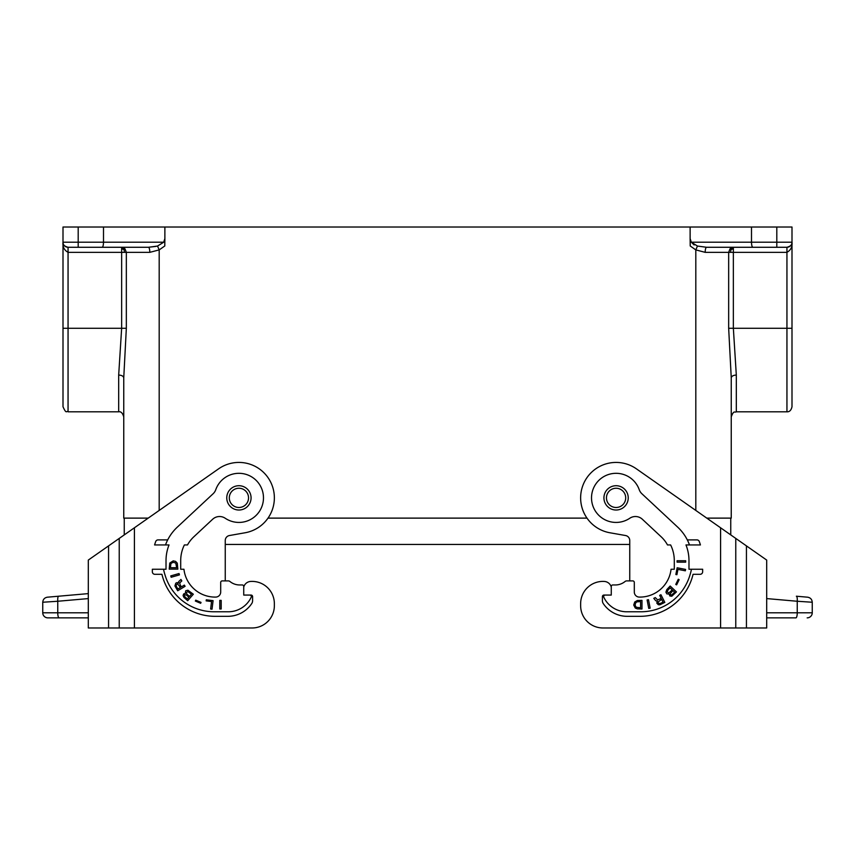 <?xml version="1.0" encoding="UTF-8"?>
<svg xmlns="http://www.w3.org/2000/svg" width="855" height="855" viewBox="0 0 855 855"><rect width="100%" height="100%" fill="white"/><g stroke="black" fill="none" stroke-linecap="round" stroke-linejoin="round"><path stroke-width="1.28" d="M731.249 377.878C731.57 376.168 733.259 375.227 736.315 375.046L733.355 328.277L786.942 328.277L786.942 411.811L736.315 411.811C734.766 412.89 733.846 409.727 731.249 416.866L731.249 518.119L731.249 377.878L728.663 328.277L733.355 328.277L733.355 247.277L775.549 247.277L747.708 247.277M791.88 243.301A5.066 5.066 0 0 0 791.997 242.211A5.066 5.066 0 0 1 786.942 247.277L752.86 247.277C752.037 246.967 751.577 245.278 751.502 242.211L751.502 227.024L690.124 227.024L690.124 238.566L691.3 242.211L694.153 244.968M776.81 247.277L776.81 242.211L791.997 242.211L791.997 227.024L751.502 227.024M752.86 247.277L706.519 247.277L733.355 247.277L730.042 248.762L730.993 249.575L730.523 252.343L786.942 252.343C790.789 250.162 792.478 246.785 791.997 242.211L791.997 406.745C791.196 410.272 789.507 411.96 786.942 411.811M775.549 247.277L786.942 247.277A5.066 5.066 0 0 0 791.751 243.771M791.997 242.211L791.997 242.211C792.478 244.498 790.789 246.187 786.942 247.277L786.942 328.277L791.997 328.277M733.355 247.277L706.519 247.277L697.466 246.048L691.3 242.211L776.81 242.211L776.81 227.024M730.993 249.575L733.355 248.762M730.042 248.762L728.663 252.343L728.663 328.277M706.519 247.277C705.706 247.597 705.268 249.286 705.183 252.343L695.81 249.895L697.466 246.048M124.958 248.762L124.007 249.575L124.477 252.343L121.645 252.343L121.645 247.277L124.958 248.762L126.337 252.343L126.337 328.277L123.751 377.878C123.43 376.168 121.741 375.227 118.685 375.046L121.645 328.277L68.058 328.277L68.058 411.811L118.685 411.811C120.929 411.351 122.618 413.04 123.751 416.866L123.751 518.119L148.214 518.119M164.876 227.024L103.498 227.024L103.498 242.211L163.7 242.211L164.876 238.566L164.876 227.024L690.124 227.024M63.12 243.301A5.066 5.066 0 0 1 63.003 242.211L63.003 406.745L63.003 328.277L68.058 328.277L68.058 247.277A5.066 5.066 0 0 1 63.249 243.771M79.451 247.277L107.292 247.277L78.19 247.277L78.19 242.211L63.003 242.211L63.003 227.024L103.498 227.024M63.014 242.51L63.003 242.211C62.522 246.785 64.211 250.162 68.058 252.343L121.645 252.343L121.645 328.277L126.337 328.277M68.058 247.277C64.211 246.187 62.522 244.498 63.003 242.211A5.066 5.066 0 0 0 68.058 247.277L148.481 247.277L155.931 246.411M148.481 247.277C149.294 247.597 149.732 249.286 149.817 252.343L159.19 249.895L157.534 246.048L148.481 247.277L107.292 247.277M102.14 247.277C102.963 246.967 103.423 245.278 103.498 242.211L78.19 242.211L78.19 227.024M157.534 246.048L163.7 242.211M124.007 249.575L121.645 248.762M268 518.119L587 518.119M225.25 544.443L629.75 544.443M730.747 518.119L730.747 534.899M706.786 518.119L731.249 518.119M226.767 497.867A12.152 12.152 0 0 0 238.919 510.018A12.152 12.152 0 0 0 251.071 497.867A12.152 12.152 0 0 0 238.919 485.715A12.152 12.152 0 0 0 226.767 497.867A12.152 12.152 0 0 1 238.919 485.715A12.152 12.152 0 0 1 251.071 497.867M123.751 377.878L123.751 518.119M124.253 518.119L124.253 534.899M123.751 416.866L123.751 388.01M603.929 497.867A12.152 12.152 0 0 0 616.081 510.018A12.152 12.152 0 0 0 628.233 497.867A12.152 12.152 0 0 0 616.081 485.715A12.152 12.152 0 0 0 603.929 497.867A12.152 12.152 0 0 1 616.081 485.715A12.152 12.152 0 0 1 628.233 497.867M602.914 627.976L720.583 627.976L720.583 527.781L735.77 538.415L735.77 627.976L602.914 627.976A22.273 22.273 0 0 1 580.641 605.703L580.641 603.673A22.273 22.273 0 0 1 604.453 581.453A7.599 7.599 0 0 1 611.272 587.086L611.272 595.069L603.929 595.069A1.518 1.518 0 0 0 602.412 596.587L602.412 600.755A5.066 5.066 0 0 0 603.267 603.577A28.856 28.856 0 0 0 627.217 616.327L639.871 616.327A54.677 54.677 0 0 0 693.063 574.314L700.117 574.314A2.533 2.533 0 0 0 702.65 571.781L702.65 569.248L688.98 569.248L688.98 560.645A42.526 42.526 0 0 0 685.977 544.945L700.416 544.945A56.195 56.195 0 0 0 699.305 541.557A2.533 2.533 0 0 0 696.921 539.89L687.302 539.89A45.817 45.817 0 0 0 677.694 527.14L641.87 493.73A10.121 10.121 0 0 1 639.23 489.691A24.549 24.549 0 0 0 605.981 475.487A24.549 24.549 0 0 0 594.62 509.804A24.549 24.549 0 0 0 629.782 518.248A10.121 10.121 0 0 1 642.34 519.241L661.129 536.758A32.65 32.65 0 0 1 667.499 544.945L670.63 544.945A35.44 35.44 0 0 1 674.296 560.645L674.296 569.248L671.057 569.248A31.389 31.389 0 0 1 639.871 597.089L639.369 597.089A5.066 5.066 0 0 1 634.303 592.034L634.303 582.415A1.518 1.518 0 0 0 632.786 580.898L626.704 580.898A2.533 2.533 0 0 0 625.187 581.4A15.454 15.454 0 0 1 616.081 584.948L612.789 584.948L616.081 584.948M720.583 527.781L636.409 468.839A35.44 35.44 0 0 0 583.334 484.304A35.44 35.44 0 0 0 609.925 532.772L625.561 535.529A5.066 5.066 0 0 1 629.75 540.51L629.75 580.898L626.704 580.898M746.436 627.976L766.689 627.976L766.689 560.068L746.436 545.885L746.436 627.976L735.77 627.976M735.77 538.415L746.436 545.885M766.689 598.586L797.245 601.257C797.405 598.265 797.117 596.587 796.368 596.213L807.633 597.196C810.455 597.698 811.994 599.387 812.25 602.241L797.245 601.257L797.245 612.789A5.066 1.315 -90 0 1 795.93 617.855L766.689 617.855M807.633 597.196C810.455 597.698 811.994 599.387 812.25 602.241L812.25 612.789A5.066 5.066 0 0 1 807.184 617.855A5.066 5.066 0 0 0 812.25 612.789A5.066 5.066 0 0 1 807.184 617.855M611.272 586.466L611.272 587.086L611.272 586.466A1.518 1.518 0 0 1 612.789 584.948M580.641 605.703L580.641 603.673M689.493 544.945A45.817 45.817 0 0 0 687.302 539.89M605.18 595.069A1.518 1.518 0 0 0 603.801 597.239A25.308 25.308 0 0 0 626.704 611.774L640.887 611.774A51.129 51.129 0 0 0 689.942 575.073A45.817 45.817 0 0 0 691.449 569.248M634.752 601.995L637.338 600.488L641.977 600.381L641.977 608.984L637.338 608.878L635.265 608.023L633.715 605.009L634.752 601.995M677.075 560.741L685.689 560.741L685.689 562.163L677.075 562.163L677.075 560.741M658.339 604.731L656.843 603.202L657.206 601.086L655.732 600.744L653.797 598.361L655.283 597.592L657.623 599.911L661.225 598.436L659.654 595.369L660.926 594.727L664.827 602.39L659.836 604.816L658.339 604.731M677.94 569.377L676.904 574.699L675.856 574.496L677.16 567.773L685.603 569.419L685.336 570.809L677.94 569.377M676.626 584.852L675.76 584.425L678.282 579.241L679.148 579.669L676.626 584.852M670.149 586.028L676.444 591.895L671.816 596.234L669.85 595.978L669.123 594.075L666.815 593.862L665.917 592.141L666.804 589.619L670.149 586.028M648.753 608.418L647.107 599.964L648.507 599.697L650.142 608.14L648.753 608.418M635.265 603.609L635.265 605.757L636.302 607.264L640.566 607.809L640.566 601.567L636.686 601.888L635.265 603.609M660.659 603.309L663.074 602.08L661.706 599.398L657.976 602.027L658.756 603.555L660.659 603.309M671.549 595.101L674.691 592.205L672.96 590.591L670.395 593.498L670.502 594.653L671.549 595.101M667.755 590.335L667.327 592.055L668.856 592.942L672.254 589.929L670.053 587.877L667.755 590.335M108.564 545.885L134.417 527.781L134.417 627.976L252.086 627.976L88.311 627.976L88.311 560.068L108.564 545.885L108.564 627.976M252.086 627.976A22.273 22.273 0 0 0 274.359 605.703L274.359 603.673A22.273 22.273 0 0 0 250.547 581.453A7.599 7.599 0 0 0 243.728 587.086L243.728 595.069L251.071 595.069A1.518 1.518 0 0 1 252.588 596.587L252.588 600.755A5.066 5.066 0 0 1 251.733 603.577A28.856 28.856 0 0 1 227.783 616.327L215.129 616.327A54.677 54.677 0 0 1 161.937 574.314L154.883 574.314A2.533 2.533 0 0 1 152.35 571.781L152.35 569.248L166.02 569.248L166.02 560.645A42.526 42.526 0 0 1 169.023 544.945L154.584 544.945A56.195 56.195 0 0 1 155.696 541.557A2.533 2.533 0 0 1 158.079 539.89L167.698 539.89A45.817 45.817 0 0 1 177.306 527.14L213.13 493.73A10.121 10.121 0 0 0 215.77 489.691A24.549 24.549 0 0 1 249.019 475.487A24.549 24.549 0 0 1 260.38 509.804A24.549 24.549 0 0 1 225.218 518.248A10.121 10.121 0 0 0 212.66 519.241L193.871 536.758A32.65 32.65 0 0 0 187.502 544.945L184.37 544.945A35.44 35.44 0 0 0 180.704 560.645L180.704 569.248L183.943 569.248A31.389 31.389 0 0 0 215.129 597.089L215.631 597.089A5.066 5.066 0 0 0 220.697 592.034L220.697 582.415A1.518 1.518 0 0 1 222.215 580.898L228.296 580.898A2.533 2.533 0 0 1 229.813 581.4A15.454 15.454 0 0 0 238.919 584.948L242.211 584.948A1.518 1.518 0 0 1 243.728 586.466L243.728 587.086L243.728 586.466M134.417 527.781L218.591 468.839A35.44 35.44 0 0 1 271.666 484.304A35.44 35.44 0 0 1 245.075 532.772L229.439 535.529A5.066 5.066 0 0 0 225.25 540.51L225.25 580.898L228.296 580.898M42.75 602.241L57.755 601.257C57.595 598.265 57.883 596.587 58.632 596.213L47.367 597.196C44.546 597.698 43.007 599.387 42.75 602.241L42.75 612.789A5.066 5.066 0 0 0 47.816 617.855L88.311 617.855M58.632 596.213L88.311 593.616L58.632 596.213M274.359 605.703L274.359 603.673M165.507 544.945A45.817 45.817 0 0 1 167.698 539.89M249.82 595.069A1.518 1.518 0 0 1 251.199 597.239A25.308 25.308 0 0 1 228.296 611.774L214.113 611.774A51.129 51.129 0 0 1 165.058 575.073A45.817 45.817 0 0 1 163.551 569.248M238.919 584.948L242.211 584.948M201.032 602.401L195.731 600.157L195.346 601.044L200.658 603.299L201.032 602.401M179.037 573.534L170.765 575.907L171.16 577.264L179.432 574.891L179.037 573.534M187.908 590.228L185.738 590.752L185.257 593.477L183.654 593.936L183.088 595.582L183.985 597.495L187.683 600.712L193.326 594.225L187.908 590.228M206.301 599.815L206.162 600.873L211.548 601.535L210.629 609.017L212.04 609.188L213.087 600.648L206.301 599.815M219.778 600.381L219.778 608.984L221.189 608.984L221.189 600.381L219.778 600.381M173.212 560.859L169.771 563.06L169.226 569.12L177.84 569.12L177.295 563.189L175.574 561.382L173.212 560.859M175.777 583.185L174.933 585.953L177.701 590.762L185.075 586.327L184.338 585.109L181.388 586.883L180.127 584.788L179.753 582.896L181.816 580.908L180.95 579.466L178.706 581.571L178.471 583.067L177.038 582.576L175.777 583.185M184.723 594.866L186.337 594.984L188.87 597.185L187.32 598.97L184.466 596.352L184.723 594.866M186.967 594.257L186.369 592.59L187.79 591.542L191.477 594.182L189.511 596.459L186.967 594.257M170.947 563.445L173.212 562.28L175.788 563.06L176.654 567.709L170.412 567.709L170.947 563.445M176.493 586.669L176.109 584.788L177.584 583.901L180.469 587.438L177.883 588.988L176.493 586.669M736.315 375.046L736.315 411.811M705.183 252.343L730.523 252.343M118.685 375.046L118.685 411.811M149.817 252.343L124.477 252.343M695.81 510.435L695.81 249.895L690.22 245.984L690.124 238.566M159.19 510.435L159.19 249.895L164.78 245.984L164.876 238.566M229.3 497.867A9.619 9.619 0 0 0 238.919 507.485A9.619 9.619 0 0 0 248.538 497.867A9.619 9.619 0 0 0 238.919 488.248A9.619 9.619 0 0 0 229.3 497.867M606.462 497.867A9.619 9.619 0 0 0 616.081 507.485A9.619 9.619 0 0 0 625.7 497.867A9.619 9.619 0 0 0 616.081 488.248A9.619 9.619 0 0 0 606.462 497.867M766.689 612.789L812.25 612.789M59.07 617.855A5.066 1.315 -90 0 1 57.755 612.789L42.75 612.789M88.311 598.586L57.755 601.257L57.755 612.789L88.311 612.789M119.23 538.415L119.23 627.976M68.058 411.811C66.412 410.229 66.669 414.985 63.003 406.745"/></g></svg>
